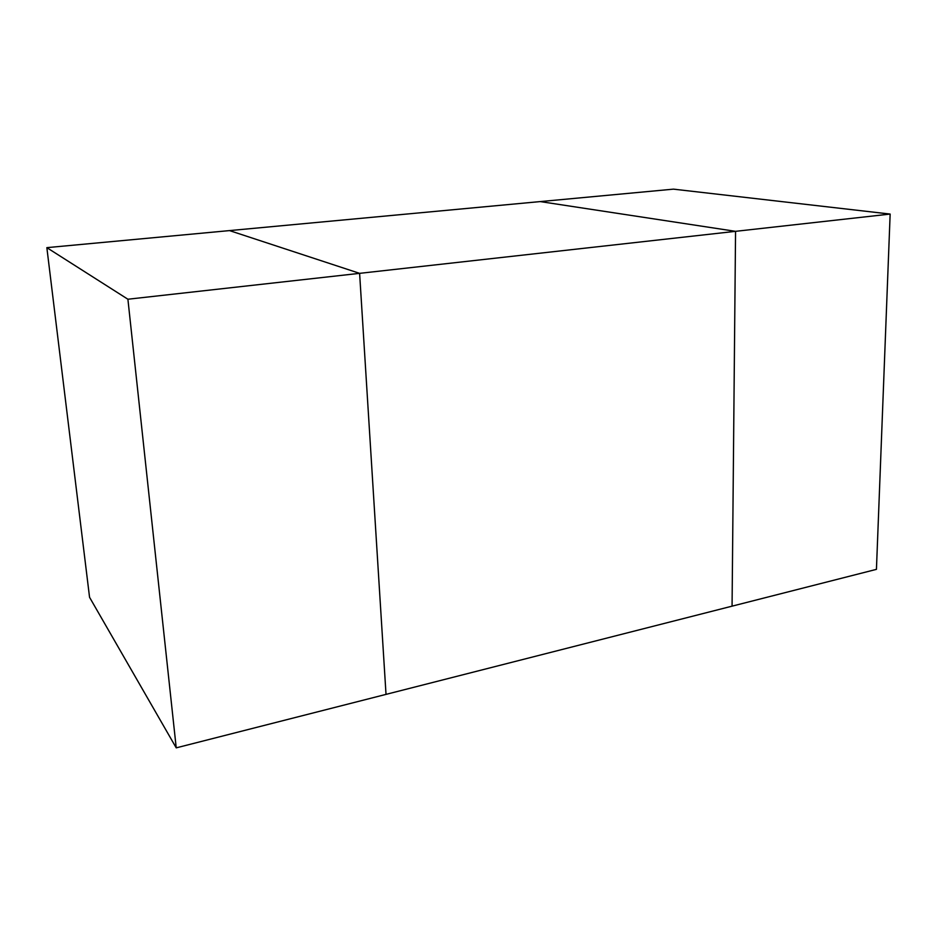 <?xml version="1.0" encoding="UTF-8"?>
<svg xmlns="http://www.w3.org/2000/svg" width="937" height="937" viewBox="0 0 937 937"><rect width="100%" height="100%" fill="white"/><g stroke="black" fill="none" stroke-linecap="round" stroke-linejoin="round"><path stroke-width="1.41" d="M46.85 247.649L229.506 230.596L359.609 273.346L127.9 299.231L46.85 247.649L89.554 597.291L176.226 747.855L386.021 694.376L359.609 273.346L229.506 230.596L540.204 201.584L735.557 231.334L732.066 606.157L386.021 694.376L359.609 273.346L735.557 231.334L732.066 606.157L876.435 569.356L890.15 214.069L673.434 189.145L540.204 201.584L735.557 231.334L890.15 214.069M176.226 747.855L127.9 299.231"/></g></svg>
